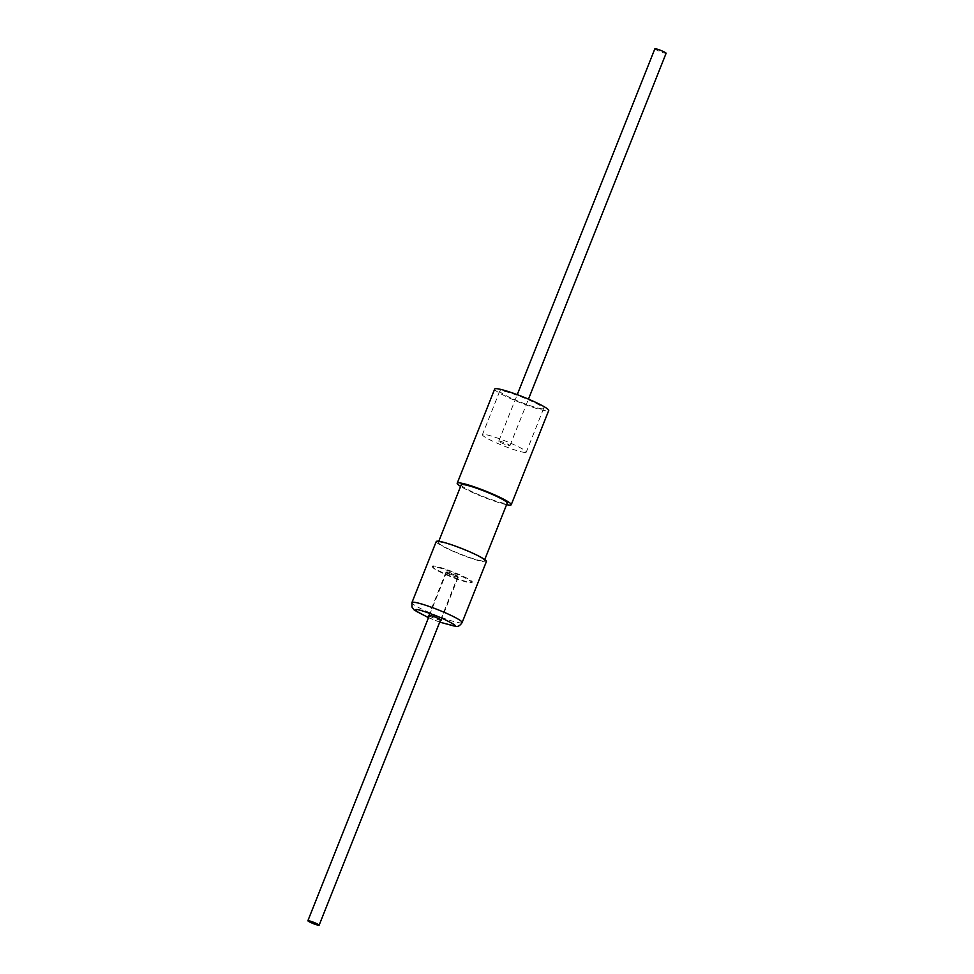 <?xml version="1.0" encoding="UTF-8"?>
<svg xmlns="http://www.w3.org/2000/svg" width="974" height="974" viewBox="0 0 974 974"><rect width="100%" height="100%" fill="white"/><g stroke="black" fill="none" stroke-linecap="round" stroke-linejoin="round"><path stroke-width="0.73" stroke-dasharray="4.87 3.65" d="M494.682 389.052A29.086 3.19 -158.3 0 0 516.488 401.13A29.086 3.19 -158.3 0 0 547.157 410.955A29.086 3.19 -158.3 0 0 548.715 410.553M439.664 542.043A24.74 2.715 21.7 0 1 465.755 550.395A24.74 2.715 21.7 0 1 484.309 560.671A24.74 2.715 21.7 0 1 482.982 561.012A24.74 2.715 21.7 0 1 456.891 552.66A24.74 2.715 21.7 0 1 438.337 542.384A24.74 2.715 21.7 0 1 439.664 542.043M461.238 484.833A24.74 2.715 -158.3 0 0 479.792 495.109A24.74 2.715 -158.3 0 0 505.883 503.461A24.74 2.715 -158.3 0 0 507.211 503.12M525.023 452.447A23.607 2.593 21.7 0 1 500.125 444.473A23.607 2.593 21.7 0 1 482.422 434.672A23.607 2.593 21.7 0 1 483.688 434.355A23.607 2.593 21.7 0 1 508.574 442.33A23.607 2.593 21.7 0 1 526.277 452.131A23.607 2.593 21.7 0 1 525.023 452.447M542.372 408.849A23.607 2.593 21.7 0 1 517.474 400.874A23.607 2.593 21.7 0 1 499.772 391.073A23.607 2.593 21.7 0 1 501.038 390.757A23.607 2.593 21.7 0 1 525.923 398.731A23.607 2.593 21.7 0 1 543.626 408.532A23.607 2.593 21.7 0 1 542.372 408.849M436.23 541.544A27.004 2.971 -158.3 0 0 456.489 552.757A27.004 2.971 -158.3 0 0 484.967 561.876A27.004 2.971 -158.3 0 0 486.416 561.511M499.053 441.088A6.039 0.67 21.7 0 1 505.433 443.121A6.039 0.67 21.7 0 1 509.962 445.642A6.039 0.67 21.7 0 1 509.646 445.715A6.039 0.67 21.7 0 1 503.266 443.681A6.039 0.67 21.7 0 1 498.737 441.173A6.039 0.67 21.7 0 1 499.053 441.088M654.881 48.785A6.039 0.67 -158.3 0 0 659.41 51.293A6.039 0.67 -158.3 0 0 665.79 53.339A6.039 0.67 -158.3 0 0 666.119 53.253M429.23 615.836A6.611 0.731 -158.3 0 0 434.684 618.466A6.611 0.731 -158.3 0 0 440.455 620.304M446.311 572.188A6.611 0.731 -158.3 0 0 445.946 572.274A6.611 0.731 -158.3 0 0 450.913 575.025A6.611 0.731 -158.3 0 0 457.877 577.253A6.611 0.731 -158.3 0 0 458.23 577.168A6.611 0.731 -158.3 0 0 453.275 574.417A6.611 0.731 -158.3 0 0 446.311 572.188M433.454 565.943A21.525 2.362 -158.3 0 0 432.322 566.527A21.525 2.362 -158.3 0 0 449.538 575.634A21.525 2.362 -158.3 0 0 471.148 582.452A21.525 2.362 -158.3 0 0 472.086 582.355A21.525 2.362 -158.3 0 0 457.244 573.674A21.525 2.362 -158.3 0 0 433.454 565.943M433.734 566.685A20.965 2.301 -158.3 0 0 432.639 567.258A20.965 2.301 -158.3 0 0 449.404 576.121A20.965 2.301 -158.3 0 0 470.442 582.756A20.965 2.301 -158.3 0 0 471.355 582.659A20.965 2.301 -158.3 0 0 456.903 574.21A20.965 2.301 -158.3 0 0 433.734 566.685M447.005 571.884A6.039 0.67 21.7 0 1 453.385 573.917A6.039 0.67 21.7 0 1 457.914 576.425A6.039 0.67 21.7 0 1 457.585 576.511A6.039 0.67 21.7 0 1 451.218 574.477A6.039 0.67 21.7 0 1 446.689 571.957A6.039 0.67 21.7 0 1 447.005 571.884M506.59 504.678A29.086 3.19 21.7 0 1 460.617 486.391M439.737 622.118L428.499 617.65M462.126 622.544A27.004 2.971 21.7 0 1 461.043 622.922A27.004 2.971 21.7 0 1 460.678 622.922A27.004 2.971 21.7 0 1 432.2 613.79A27.004 2.971 21.7 0 1 411.941 602.577M428.487 617.686L439.724 622.155M484.309 560.671L484.748 559.563M499.772 391.073L482.422 434.672M509.962 445.642L528.468 399.133M445.946 572.274L428.803 615.349M432.639 567.258L432.322 566.527M440.674 619.756L457.914 576.425M429.449 615.288L446.689 571.957M471.355 582.659L472.086 582.355M458.23 577.168L441.088 620.243M498.737 441.173L517.243 394.665M543.626 408.532L526.277 452.131M438.337 542.384L438.775 541.276"/><path stroke-width="1.46" d="M511.24 504.727L548.715 410.553A29.086 3.19 -158.3 0 0 526.91 398.476A29.086 3.19 -158.3 0 0 496.241 388.65A29.086 3.19 -158.3 0 0 494.682 389.052L457.208 483.226A29.086 3.19 21.7 0 1 458.766 482.824A29.086 3.19 21.7 0 1 489.435 492.649A29.086 3.19 21.7 0 1 511.24 504.727A29.086 3.19 21.7 0 1 509.682 505.129A29.086 3.19 21.7 0 1 506.59 504.678M484.748 559.563L507.211 503.12A24.74 2.715 -158.3 0 0 488.656 492.844A24.74 2.715 -158.3 0 0 462.565 484.492A24.74 2.715 -158.3 0 0 461.238 484.833L438.775 541.276M486.416 561.511A27.004 2.971 -158.3 0 0 466.156 550.298A27.004 2.971 -158.3 0 0 437.679 541.167A27.004 2.971 -158.3 0 0 436.23 541.544L411.941 602.577A27.004 2.971 21.7 0 1 413.025 602.212A27.004 2.971 21.7 0 1 413.39 602.212A27.004 2.971 21.7 0 1 441.867 611.331A27.004 2.971 21.7 0 1 462.126 622.544L486.416 561.511M528.468 399.133L666.119 53.253A6.039 0.67 -158.3 0 0 661.577 50.745A6.039 0.67 -158.3 0 0 655.21 48.7A6.039 0.67 -158.3 0 0 654.881 48.785L517.243 394.665M440.455 620.304A6.611 0.731 -158.3 0 0 440.735 620.328A6.611 0.731 -158.3 0 0 441.088 620.243A6.611 0.731 -158.3 0 0 436.133 617.492A6.611 0.731 -158.3 0 0 429.169 615.264A6.611 0.731 -158.3 0 0 428.803 615.349A6.611 0.731 -158.3 0 0 429.23 615.836M308.21 920.661A6.039 0.67 21.7 0 1 314.59 922.707A6.039 0.67 21.7 0 1 319.119 925.215A6.039 0.67 21.7 0 1 318.79 925.3A6.039 0.67 21.7 0 1 312.423 923.255A6.039 0.67 21.7 0 1 307.881 920.747A6.039 0.67 21.7 0 1 308.21 920.661M460.617 486.391A29.086 3.19 21.7 0 1 457.208 483.226M428.499 617.65L416.19 611.258L415.971 609.614C417.651 609.091 425.918 611.769 440.772 617.662C453.373 623.616 457.756 626.379 453.921 625.978L439.737 622.118M411.941 602.577L411.965 607.033L414.218 610.028L428.487 617.686M439.724 622.155L456.124 626.416C458.23 626.72 460.227 625.442 462.126 622.544M319.119 925.215L440.674 619.756M307.881 920.747L429.449 615.288"/></g></svg>

